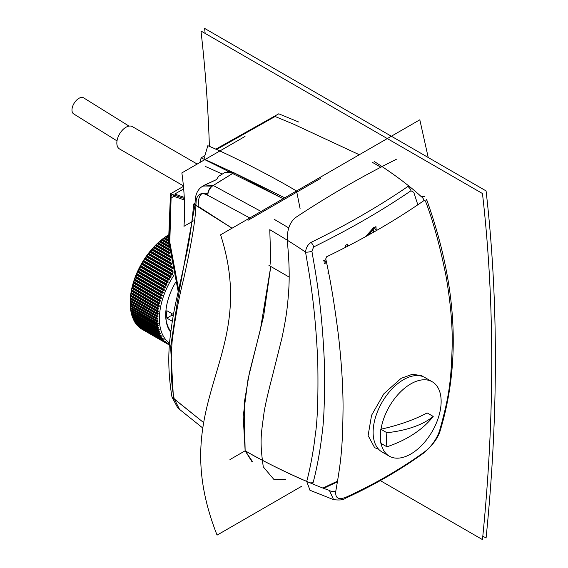 <?xml version="1.0" encoding="UTF-8"?>
<svg xmlns="http://www.w3.org/2000/svg" width="568" height="568" viewBox="0 0 568 568"><rect width="100%" height="100%" fill="white"/><g stroke="black" fill="none" stroke-linecap="round" stroke-linejoin="round"><path stroke-width="0.85" d="M301.331 486.471L217.068 535.12C163.96 400.291 260.549 359.537 220.604 234.818L419.816 119.798L428.222 157.506M380.29 480.606L482.466 539.6A1717.88 991.82 120 0 0 482.466 193.518L200.98 31.006A1717.88 991.82 -60 0 1 209.4 146.374M205.169 33.42A1723.035 994.802 120 0 0 204.601 28.4L486.08 190.912A1723.035 994.802 -60 0 1 486.08 538.031L482.807 536.142M204.92 155.596L201.157 157.84L204.92 155.596L201.157 157.84L199.851 162.519L201.157 157.84L283.134 198.715L233.86 172.729L284.71 197.799L239.859 175.661L206.283 160.048M298.598 121.985L278.767 113.806L298.598 121.985L278.767 113.806L215.769 149.185M177.748 407.867L171.983 397.082L203.656 422.627L174.277 399.041L179.573 409.4L177.748 407.867M195.037 203.72L195.91 205.176L232.056 228.201L193.653 204.068L195.037 203.266L193.653 204.068C192.055 223.451 189.407 241.386 185.701 257.858L176.13 301.068C173.929 310.682 171.962 322.503 170.23 336.533C167.844 355.433 168.426 375.618 171.983 397.082M440.399 430.004C438.255 437.75 432.674 445.44 423.657 453.079L423.657 453.079C399.822 470.233 373.694 485.32 345.28 498.335A5.155 2.769 -114.6 0 0 346.26 497.092C338.542 500.273 335.056 498.292 335.794 491.135C335.056 498.292 338.542 500.273 346.26 497.092C374.631 484.099 400.688 469.054 424.445 451.958C431.176 446.796 436.16 439.916 439.419 431.311A5.155 3.429 17.3 0 0 440.399 430.004C461.308 360.353 456.7 283.482 426.575 199.389L425.517 201.285C433.086 220.782 439.895 245.561 445.937 275.622C450.41 301.324 452.497 324.193 452.206 344.229C451.226 382.938 448.812 397.728 439.419 431.311C448.812 397.728 451.226 382.938 452.206 344.229C452.497 324.193 450.41 301.324 445.937 275.622C439.895 245.561 433.086 220.782 425.517 201.285L424.097 200.49C395.292 220.526 362.782 239.298 326.557 256.8L325.755 258.887C330.441 279.704 334.729 305.747 338.627 337.001C341.595 363.634 343.072 387.199 343.058 407.703C342.66 446.405 341.34 459.739 335.794 491.135A5.155 3.806 -168.7 0 1 329.397 490.397C308.041 483.19 263.871 462.125 245.142 450.765L251.816 461.45L252.71 461.926L245.142 450.793L229.948 459.569M178.182 291.583L168.568 240.761L170.478 193.837L183.492 186.325M174.277 399.041C171.032 384.621 170.329 365.288 172.161 341.027C175.15 317.839 178.984 297.107 183.67 278.838C191.565 243.409 195.641 218.85 195.91 205.176L232.056 228.201L198.118 206.298M231.559 171.841L233.86 172.729L224.992 172.423L218.531 176.364L216.55 179.573L203.564 185.701L216.55 179.573L218.552 176.378L216.55 179.573L204.324 185.189M197.202 164.053L132.394 126.628A12.886 7.441 120 0 0 125.954 127.267A12.886 7.441 120 0 1 132.394 126.628A12.886 7.441 120 0 0 125.954 127.267A12.886 7.441 120 0 0 117.533 138.62A12.886 7.441 120 0 0 119.507 148.951L183.443 185.864M195.328 198.551L194.994 203.955L195.91 205.176L196.244 199.829A3.436 1.754 -176.9 0 1 195.328 198.551C196.18 192.623 198.679 188.484 202.833 186.134L213.256 185.459A1540.189 889.232 -60 0 1 233.874 172.736L212.198 186.126L203.088 185.97M212.198 186.126A6.873 4.452 116.6 0 0 207.852 193.993C202.492 191.835 199.375 194.093 198.516 200.774L198.175 206.326M423.316 376.754L421.925 375.817L412.581 374.198L401.129 378.338L383.89 393.745L371.571 415.265L368.107 435.557L374.66 447.712L378.473 449.089M329.397 490.397L333.586 499.662M309.993 490.269L306.706 481.387C284.603 472.143 258.575 458.617 245.142 450.765L243.189 416.507L248.06 378.998L263.651 316.106L270.766 266.463L260.378 329.667L249.345 373.02L244.176 403.28L245.142 450.793L252.007 461.528L245.142 450.765L252.71 461.926M424.821 196.713L421.144 196.535C405.758 182.229 385.033 168.362 374.333 161.539M389.3 456.161L382.015 451.958A42.948 24.793 -60 0 1 375.434 417.544A42.948 24.793 -60 0 1 403.486 379.694A42.948 24.793 120 0 1 424.963 377.571L432.248 381.781A42.948 24.793 120 0 1 438.83 416.195A42.948 24.793 120 0 1 410.778 454.038A42.948 24.793 -60 0 1 389.3 456.161A42.948 24.793 -60 0 1 380.993 429.316M381.014 429.181A42.948 24.793 -60 0 1 410.778 383.904A42.948 24.793 120 0 1 432.248 381.781M386.907 432.724A90.227 44.332 6.5 0 0 433.214 416.422L427.136 412.922A181.526 89.197 6.5 0 1 380.837 429.223L386.907 432.724A61.933 35.756 120 0 0 386.907 446.803A90.227 58.831 -7.5 0 0 433.214 416.422M380.837 429.223A61.933 35.756 120 0 0 380.837 443.296L386.907 446.803M184.273 197.373L174.745 194.064L183.72 188.881M173.531 398.402A3.436 1.747 169.7 0 1 173.439 398.14L170.634 347.062L177.55 300.607L194.874 205.637M184.387 199.986L173.794 196.272L171.089 198.09L169.797 242.238L178.608 289.673M204.196 156.803L205.197 159.438M216.514 149.519L275.118 116.504L294.025 124.364L359.31 154.737M184.33 198.544L170.478 193.837L184.33 198.544M289.147 277.077L268.941 265.412L289.147 277.077M199.851 162.519L201.157 157.84L283.134 198.715M222.329 174.042L205.651 166.573L222.329 174.042M300.081 208.555L296.588 191.061C272.335 176.385 229.06 154.446 207.838 145.699L204.785 156.051L207.838 145.699C229.06 154.446 272.335 176.385 296.588 191.061L300.081 208.555M125.954 127.267A12.886 7.441 120 0 0 117.533 138.62A12.886 7.441 120 0 0 119.507 148.951A12.886 7.441 120 0 1 117.533 138.62A12.886 7.441 120 0 1 125.954 127.267M380.844 167.226L372.551 162.441M173.226 315.957L171.493 315.453L166.85 318.137L172.317 321.289M171.493 315.453A38.134 22.017 -60 0 1 171.33 313.287M173.481 314.53L166.85 310.703A44.666 25.787 120 0 0 166.85 318.137M130.242 302.971L157.932 318.96L156.967 319.287L130.242 303.859L130.242 301.892A54.975 31.737 -60 0 1 168.192 235.102M130.242 302.488L130.242 302.723A56.693 32.731 -60 0 1 130.271 301.416L130.321 300.259A56.693 32.731 -60 0 1 130.413 298.917L130.512 297.731A56.693 32.731 -60 0 1 130.661 296.368L130.81 295.161A56.693 32.731 -60 0 1 131.016 293.77L131.222 292.548A56.693 32.731 -60 0 1 131.485 291.143L131.733 289.907A56.693 32.731 -60 0 1 132.053 288.48L132.358 287.231A56.693 32.731 -60 0 1 132.727 285.796L133.082 284.54A56.693 32.731 -60 0 1 133.508 283.098L133.906 281.834A56.693 32.731 -60 0 1 134.389 280.386L134.836 279.122A56.693 32.731 -60 0 1 135.369 277.681L135.858 276.417A56.693 32.731 -60 0 1 136.441 274.976L136.973 273.719A56.693 32.731 -60 0 1 137.612 272.292L138.187 271.042A56.693 32.731 -60 0 1 138.869 269.623L139.487 268.387A56.693 32.731 -60 0 1 140.211 266.988L140.864 265.767A56.693 32.731 -60 0 1 141.638 264.383L142.327 263.183A56.693 32.731 -60 0 1 143.143 261.827L143.867 260.648A56.693 32.731 -60 0 1 144.719 259.32L145.479 258.17A56.693 32.731 -60 0 1 146.374 256.864L147.162 255.749A56.693 32.731 -60 0 1 148.085 254.478L148.908 253.392A56.693 32.731 -60 0 1 149.86 252.164L150.712 251.113A56.693 32.731 -60 0 1 151.691 249.927L152.565 248.905A56.693 32.731 -60 0 1 153.573 247.769L154.468 246.789A56.693 32.731 -60 0 1 155.504 245.696L156.42 244.765A56.693 32.731 -60 0 1 157.478 243.722L158.408 242.841A56.693 32.731 -60 0 1 159.48 241.847L160.424 241.009A56.693 32.731 -60 0 1 161.511 240.079L162.469 239.291A56.693 32.731 -60 0 1 163.57 238.425L164.542 237.687A56.693 32.731 -60 0 1 165.65 236.877L166.623 236.196A56.693 32.731 -60 0 1 167.737 235.45L168.717 234.825M157.932 318.96L157.932 318.478L156.967 318.151A56.693 32.731 -60 0 1 156.995 316.845L157.982 316.546L130.285 300.557L130.306 300.06M158.003 316.049L157.982 316.546L158.003 316.049L157.045 315.687A56.693 32.731 -60 0 1 157.137 314.345L158.131 314.069L130.434 298.079L130.477 297.575M158.174 313.564L158.131 314.069L158.174 313.564L157.237 313.167A56.693 32.731 -60 0 1 157.386 311.796L158.387 311.548L130.697 295.559L130.761 295.041M158.458 311.03L158.387 311.548L158.458 311.03L157.535 310.589A56.693 32.731 -60 0 1 157.741 309.205L158.756 308.978L131.059 292.989L131.151 292.463M161.404 240.065L161.816 239.724L168.824 243.771M163.435 238.439L163.854 238.127L168.575 240.846M165.494 236.927L165.913 236.636L168.369 238.056M167.56 235.535L168.213 235.4M173.936 275.324A54.975 31.737 -60 0 0 159.395 318.719A54.975 31.737 120 0 0 169.591 343.143M156.967 319.287A56.693 32.731 120 0 0 156.995 320.558L130.271 305.13A56.693 32.731 120 0 1 130.242 303.859M169.441 345.074A56.693 32.731 120 0 1 169.051 344.868L169.683 344.442L168.362 344.471A56.693 32.731 120 0 1 167.588 343.974L168.249 343.548L166.935 343.512A56.693 32.731 120 0 1 166.211 342.951L166.893 342.511L165.593 342.426A56.693 32.731 120 0 1 164.912 341.794L165.622 341.354L164.337 341.212A56.693 32.731 120 0 1 163.698 340.516L164.209 339.799L163.165 339.877A56.693 32.731 120 0 1 162.583 339.11L163.137 338.372L162.093 338.414A56.693 32.731 120 0 1 161.56 337.584L162.157 336.824L161.113 336.831A56.693 32.731 120 0 1 160.63 335.944L161.276 335.17L160.233 335.141A56.693 32.731 120 0 1 159.807 334.197L160.488 333.409L159.452 333.345A56.693 32.731 120 0 1 159.083 332.337L159.942 331.925L158.777 331.442A56.693 32.731 120 0 1 158.458 330.384L159.338 329.98L159.232 329.575L158.209 329.44A56.693 32.731 120 0 1 157.947 328.332L158.841 327.942L158.756 327.516L157.741 327.346A56.693 32.731 120 0 1 157.535 326.188L158.458 325.812L157.386 325.159A56.693 32.731 120 0 1 157.237 323.966L158.174 323.604L157.137 322.901A56.693 32.731 120 0 1 157.045 321.658L158.003 321.318L157.982 320.849L156.995 320.558M157.045 321.658L130.321 306.23L130.306 305.328L158.003 321.318L157.982 320.849M157.237 323.966L130.512 308.531L130.477 307.615L158.174 323.604L158.131 323.149M157.535 326.188L130.81 310.76L130.761 309.823L158.387 325.372M157.84 327.36L158.841 327.942L158.756 327.516M158.458 329.468L159.338 329.98L159.232 329.575M159.161 331.478L159.942 331.925L159.807 331.542M159.949 333.373L160.488 333.409M160.829 335.156L161.276 335.17M161.795 336.831L162.157 336.824M156.995 316.845L130.271 301.416M156.967 318.151L130.242 302.723M157.137 314.345L130.413 298.917M157.045 315.687L130.321 300.259M157.386 311.796L130.661 296.368M157.237 313.167L130.512 297.731M157.741 309.205L131.016 293.77M157.535 310.589L130.81 295.161M158.841 308.452L158.756 308.978L158.841 308.452L157.947 307.977A56.693 32.731 -60 0 1 158.209 306.571L131.485 291.143M157.947 307.977L131.222 292.548M158.209 306.571L159.232 306.372L159.338 305.84L158.458 305.335A56.693 32.731 -60 0 1 158.777 303.908L132.053 288.48M158.458 305.335L131.733 289.907M158.777 303.908L159.807 303.738L159.942 303.205L159.083 302.659A56.693 32.731 -60 0 1 159.452 301.225L132.727 285.796M159.083 302.659L132.358 287.231M159.452 301.225L160.488 301.083L160.637 300.543L159.807 299.968A56.693 32.731 -60 0 1 160.233 298.527L133.508 283.098M159.807 299.968L133.082 284.54M160.233 298.527L161.276 298.42L161.447 297.873L160.63 297.263A56.693 32.731 -60 0 1 161.113 295.814L134.389 280.386M160.63 297.263L133.906 281.834M161.113 295.814L162.157 295.743L162.349 295.197L161.56 294.551A56.693 32.731 -60 0 1 162.093 293.109L135.369 277.681M161.56 294.551L134.836 279.122M162.093 293.109L163.137 293.067L163.343 292.52L162.583 291.846A56.693 32.731 -60 0 1 163.165 290.404L136.441 274.976M162.583 291.846L135.858 276.417M163.165 290.404L164.209 290.397L164.436 289.857L163.698 289.147A56.693 32.731 -60 0 1 164.337 287.72L137.612 272.292M163.698 289.147L136.973 273.719M164.337 287.72L165.373 287.742L165.622 287.209L164.912 286.471A56.693 32.731 -60 0 1 165.593 285.051L138.869 269.623M164.912 286.471L138.187 271.042M165.593 285.051L166.63 285.115L166.893 284.582L166.211 283.815A56.693 32.731 -60 0 1 166.935 282.417L140.211 266.988M166.211 283.815L139.487 268.387M166.935 282.417L167.965 282.516L168.249 281.991L167.588 281.195A56.693 32.731 -60 0 1 168.362 279.811L141.638 264.383M167.588 281.195L140.864 265.767M168.362 279.811L169.385 279.946L169.683 279.435L169.051 278.611A56.693 32.731 -60 0 1 169.867 277.255L143.143 261.827M169.051 278.611L142.327 263.183M169.867 277.255L170.883 277.425L171.195 276.921L170.592 276.076A56.693 32.731 -60 0 1 171.444 274.749L144.719 259.32M170.592 276.076L143.867 260.648M171.444 274.749L172.452 274.955L172.778 274.465L172.203 273.599A56.693 32.731 -60 0 1 173.091 272.299L146.374 256.864M172.203 273.599L145.479 258.17M172.48 268.565L148.085 254.478M172.899 270.609L147.162 255.749M171.756 264.802L149.86 252.164M172.132 266.804L148.908 253.392M171.103 261.131L151.691 249.927M171.444 263.083L150.712 251.113M170.528 257.553L153.573 247.769M170.826 259.448L152.565 248.905M170.017 254.073L155.504 245.696M170.279 255.919L154.468 246.789M169.576 250.708L157.478 243.722M169.804 252.49L156.42 244.765M169.193 247.463L159.48 241.847M169.392 249.182L158.408 242.841M168.873 244.332L161.511 240.079M169.037 245.987L160.424 241.009M168.611 241.329L163.57 238.425M168.746 242.919L162.469 239.291M168.398 238.461L165.65 236.877M168.504 239.98L164.542 237.687M168.227 235.734L167.737 235.45M168.313 237.175L166.623 236.196M130.321 306.23A56.693 32.731 120 0 0 130.413 307.473L157.137 322.901M130.512 308.531A56.693 32.731 120 0 0 130.661 309.73L157.386 325.159M130.81 310.76A56.693 32.731 120 0 0 131.016 311.917L157.741 327.346M157.947 328.332L131.222 312.904A56.693 32.731 120 0 0 131.485 314.012L158.209 329.44M158.458 330.384L131.733 314.956A56.693 32.731 120 0 0 132.053 316.014L158.777 331.442M159.083 332.337L132.358 316.909A56.693 32.731 120 0 0 132.727 317.917L159.452 333.345M159.807 334.197L133.082 318.769A56.693 32.731 120 0 0 133.508 319.713L160.233 335.141M160.63 335.944L133.906 320.515A56.693 32.731 120 0 0 134.389 321.403L161.113 336.831M161.56 337.584L134.836 322.155A56.693 32.731 120 0 0 135.369 322.986L162.093 338.414M162.583 339.11L135.858 323.682A56.693 32.731 120 0 0 136.441 324.449L163.165 339.877M163.698 340.516L136.973 325.088A56.693 32.731 120 0 0 137.612 325.784L164.337 341.212M164.912 341.794L138.187 326.366A56.693 32.731 120 0 0 138.869 326.998L165.593 342.426M166.211 342.951L139.487 327.523A56.693 32.731 120 0 0 140.211 328.084L166.935 343.512M167.588 343.974L140.864 328.545A56.693 32.731 120 0 0 141.638 329.042L168.362 344.471M169.051 344.868L142.327 329.44M131.641 289.85L159.338 305.84M136.973 325.088L136.746 324.087M135.858 323.682L135.653 322.681M134.836 322.155L134.651 321.161M133.906 320.515L133.75 319.528M133.082 318.769L132.947 317.782M132.358 316.909L132.245 315.936M131.733 314.956L131.641 313.99M131.222 312.904L131.151 311.953M130.761 309.823L130.697 309.382M130.477 307.615L130.434 307.16M130.306 305.328L130.285 304.86M170.734 332.237A46.036 26.582 120 0 1 165.707 315.077A46.036 26.582 -60 0 1 175.633 282.324M165.714 314.651A45.007 25.986 120 0 0 170.854 331.293M306.706 481.387C310.071 469.282 313.763 449.146 315.176 435.713C317.491 421.406 318.357 396.84 317.782 362.022C315.176 302.155 308.431 269.977 305.563 252.121C305.953 247.868 307.771 244.638 311.008 242.415C346.892 224.807 379.161 206.177 407.817 186.524A5.155 3.372 55.6 0 1 410.969 190.763L413.795 192.346L417.828 204.785M407.817 186.524L408.925 186.048M312.819 483.936L313.138 482.381C316.553 470.169 320.295 449.87 321.729 436.323C324.065 421.896 324.939 397.117 324.349 361.993C321.694 301.622 314.828 269.175 311.903 251.177L313.657 246.952C349.696 229.224 382.136 210.501 410.969 190.763M311.903 251.177A5.155 1.555 -10.3 0 1 305.563 252.121C296.631 245.923 284.703 238.446 269.779 229.678L270.851 264.312M288.729 227.889L274.166 219.298M425.517 201.285L424.097 200.49A5.155 3.365 55.2 0 0 421.144 196.535M346.26 497.092C374.631 484.099 400.688 469.054 424.445 451.958C431.176 446.796 436.16 439.916 439.419 431.311M285.839 479.25L273.79 479.3L263.289 466.889C259.469 439.93 261.237 434.428 264.042 412.545C265.306 404.672 268.046 392.68 272.271 376.584L281.906 338.123C286.386 316.852 287.387 308.034 288.629 291.838C289.687 277.312 289.24 260.385 287.28 241.052C286.897 229.593 289.943 221.57 296.418 216.99C329.021 195.456 362.313 176.229 396.308 159.317M347.715 244.148A604.657 221.129 166.1 0 1 345.727 245.227L345.734 245.241A604.657 221.129 -13.9 0 0 347.715 244.148L345.777 245.255L345.436 247.392L345.777 245.255L347.758 244.141L347.304 246.427L347.758 244.141M323.355 260.875L325.94 259.746L323.355 260.875L325.641 261.443L324.456 263.602L326.529 262.565L324.456 263.602L325.641 261.443L323.398 260.889L325.94 259.775L323.398 260.889M324.413 263.587L325.599 261.429L324.456 263.602M328.084 270.176L328.765 273.641L327.999 273.875L328.084 270.169M365.487 236.721L375.931 226.54L365.487 236.721M369.676 234.392L370.528 233.37L369.676 234.392M373.616 232.17L373.425 229.799L373.616 232.17M376.257 230.665L373.993 227.179L365.558 236.679L375.938 226.54L376.257 230.665M367.084 235.834L373.687 232.127L373.453 229.806L367.084 235.834M370.684 233.824L369.732 234.357L370.549 233.377L370.684 233.824M213.256 185.459L261.081 211.445M196.244 199.829C197.92 193.589 201.775 192.083 207.817 195.307L249.806 217.956M218.51 176.378L225.311 172.246M227.193 171.571L229.273 171.437M248.01 220.299L320.892 178.217M193.34 220.902L183.968 226.305C185.267 209.897 184.557 192.098 181.859 172.906L245.021 136.441M270.766 266.463L260.378 329.667L249.345 373.02L244.176 403.28L245.142 450.793M232.056 228.201L193.653 204.068L195.037 203.266M129.028 126.11L83.652 97.866A9.45 5.24 121.9 0 0 78.924 98.335A9.45 5.24 121.9 0 0 72.612 106.479A9.45 5.24 121.9 0 0 73.67 113.912L117.015 140.892M423.657 453.079A5.155 3.152 -125.8 0 0 424.445 451.958M171.089 198.09A1.718 1.136 -171.4 0 1 170.627 197.153M173.794 196.272A1.718 1.214 -72.7 0 1 174 194.902M131.535 290.383L159.232 306.372M132.117 287.749L159.807 303.738M132.245 287.216L159.942 303.205M132.798 285.093L160.488 301.083M132.947 284.554L160.637 300.543M133.579 282.431L161.276 298.42M133.75 281.884L161.447 297.873M134.46 279.754L162.157 295.743M134.651 279.207L162.349 295.197M135.44 277.077L163.137 293.067M135.653 276.531L163.343 292.52M136.512 274.408L164.209 290.397M136.746 273.868L164.436 289.857M137.683 271.752L165.373 287.742M137.925 271.22L165.622 287.209M138.933 269.125L166.63 285.115M139.196 268.593L166.893 284.582M140.275 266.527L167.965 282.516M140.552 266.001L168.249 281.991M141.688 263.957L169.385 279.946M141.986 263.445L169.683 279.435M143.186 261.436L170.883 277.425M143.498 260.932L171.195 276.921M144.755 258.965L172.452 274.955M145.081 258.476L172.778 274.465M146.395 256.551L173.204 272.029M146.736 256.076L173.041 271.255M148.099 254.208L172.416 268.245M148.447 253.74L172.267 267.485M149.86 251.929L171.706 264.539M150.222 251.475L171.571 263.8M151.677 249.721L171.067 260.918M152.054 249.288L170.947 260.201M153.545 247.605L170.499 257.396M153.928 247.186L170.393 256.693M155.454 245.575L170.002 253.974M155.845 245.17L169.91 253.292M157.407 243.636L169.569 250.658M157.805 243.253L169.491 249.998M159.793 241.435L169.129 246.824M337.633 481.103L323.085 487.969M310.078 482.807A5.155 3.905 15 0 0 313.138 482.381M311.008 242.415A5.155 2.542 63.8 0 1 313.657 246.952M212.95 185.651A8.591 5.559 116.6 0 0 207.817 195.307M345.28 498.335C343.583 499.918 339.664 500.358 333.53 499.641L309.929 490.241M178.473 290.298L169.363 242.16L170.627 197.146L172.48 194.206M202.783 428.024L179.58 409.407M337.52 481.778L323.81 488.295"/></g></svg>

